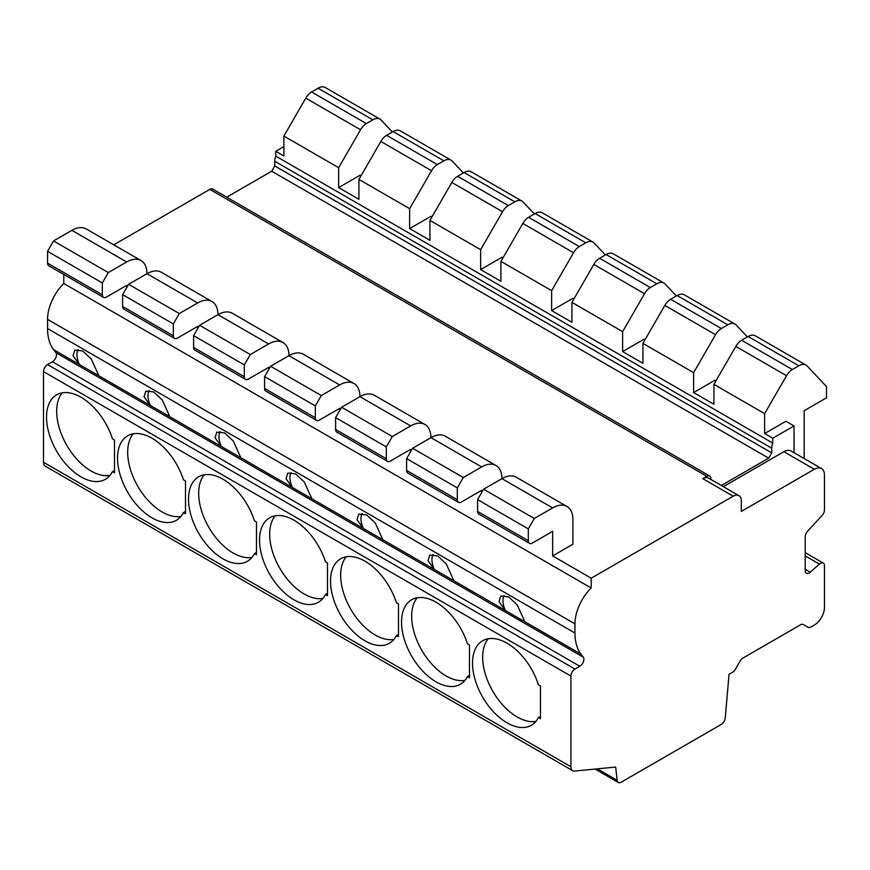 <?xml version="1.0" encoding="UTF-8"?>
<svg xmlns="http://www.w3.org/2000/svg" width="870" height="870" viewBox="0 0 870 870"><rect width="100%" height="100%" fill="white"/><g stroke="black" fill="none" stroke-linecap="round" stroke-linejoin="round"><path stroke-width="1.3" d="M738.924 495.639L708.495 478.065A11.473 6.623 120 0 0 702.764 478.641L733.192 496.204L591.198 578.18L591.198 587.989A34.419 19.88 120 0 0 574.961 623.855L574.961 633.045A57.376 33.125 120 0 0 580.975 654.12L583.346 657.198A5.742 3.317 -60 0 1 579.833 666.257L574.961 669.063A5.742 3.317 120 0 0 570.905 676.088L570.905 766.742A8.602 4.97 120 0 0 572.688 770.679A8.602 4.97 120 0 0 574.559 771.07L615.677 767.068L617.178 780.314A5.742 3.317 120 0 0 618.352 782.489A5.742 3.317 120 0 0 621.213 782.195L721.219 724.46A5.742 3.317 120 0 0 725.254 717.913L729.038 674.272L732.518 672.271A5.742 3.317 120 0 0 735.411 669.193L740.076 661.113A5.742 3.317 -60 0 1 743.132 657.948L800.53 624.801A5.742 3.317 -60 0 1 803.358 624.54A5.742 3.317 -60 0 1 803.38 624.562L808.045 627.248A5.742 3.317 120 0 0 808.078 627.27A5.742 3.317 120 0 0 810.883 627.02L814.331 625.03A14.344 8.287 120 0 0 824.466 607.467L824.466 565.696A5.742 3.317 120 0 0 823.281 563.064A5.742 3.317 120 0 0 819.399 564.086L810.274 572.177A5.742 3.317 -60 0 1 806.392 573.199A5.742 3.317 -60 0 1 805.196 570.568L805.196 536.844A5.742 3.317 -60 0 1 807.49 531.309L821.867 515.747A5.742 3.317 120 0 0 824.466 510.027L824.466 475.129A14.344 8.287 120 0 0 821.497 468.56A14.344 8.287 120 0 0 814.331 469.267L741.305 511.429L741.305 500.892A11.473 6.623 120 0 0 738.924 495.639A11.473 6.623 120 0 0 733.192 496.204M710.877 479.435L710.877 478.641A5.742 3.317 120 0 0 709.692 476.01A5.742 3.317 120 0 0 706.821 476.292L702.764 478.641M721.339 485.482L768.688 458.142L771.733 452.868L771.733 448.191A11.473 6.623 120 0 1 772.745 443.069L772.745 438.23L794.038 425.941L794.038 452.704M821.497 468.56L791.069 450.986A14.344 8.287 120 0 0 783.903 451.704L723.361 486.656M709.692 476.01L212.704 189.084A5.742 3.317 120 0 0 209.833 189.366L113.774 244.829M552.657 555.93L572.938 544.218L572.938 519.629A28.688 16.563 120 0 0 567.001 506.492A28.688 16.563 120 0 0 552.657 507.917L534.3 518.509L528.308 528.884L528.308 540.705A5.742 3.317 120 0 0 529.504 543.337A5.742 3.317 120 0 0 532.364 543.054L552.657 531.342L552.657 555.93L591.198 578.18M715.945 380.853L714.922 380.266L693.629 392.555L713.922 404.267L713.922 384.355L764.632 413.642L764.632 433.543L785.925 421.254L794.038 425.941M644.942 339.865L643.93 339.278L622.637 351.567L642.919 363.279L642.919 343.367L664.832 305.424A11.473 6.623 120 0 1 670.618 299.269L677.121 295.517A14.344 8.287 120 0 1 684.288 294.81L734.998 324.086A14.344 8.287 120 0 0 727.831 324.793L721.339 328.545A11.473 6.623 120 0 0 715.542 334.7L693.629 372.643L693.629 392.555M573.95 298.878L572.928 298.29L551.634 310.579L571.927 322.291L571.927 302.379L593.829 264.436A11.473 6.623 120 0 1 599.626 258.281L606.118 254.529A14.344 8.287 120 0 1 613.296 253.822L664.006 283.098A14.344 8.287 120 0 0 656.828 283.805L650.336 287.557A11.473 6.623 120 0 0 644.539 293.712L622.637 331.655L622.637 351.567M502.947 257.879L501.936 257.292L480.642 269.591L500.924 281.304L500.924 261.392L551.634 290.667L551.634 310.579M431.955 216.891L430.933 216.304L409.639 228.592L429.932 240.305L429.932 220.393L480.642 249.679L480.642 269.591M360.952 175.903L359.941 175.316L338.647 187.605L358.929 199.317L358.929 179.405L409.639 208.691L409.639 228.592M772.745 438.23L764.632 433.543M283.881 146.617L275.768 151.304L283.881 155.991L283.881 136.079L305.783 98.136A11.473 6.623 120 0 1 311.58 91.981L318.072 88.229A14.344 8.287 120 0 1 325.249 87.511L380.016 119.136A14.344 8.287 120 0 0 372.838 119.842L366.346 123.594A11.473 6.623 120 0 0 360.55 129.75L305.783 98.136M597.331 768.862L617.178 780.314M591.198 587.989L63.782 283.489A34.419 19.88 120 0 0 47.556 319.366L47.556 328.555A57.376 33.125 120 0 0 53.57 349.62L55.941 352.698A5.742 3.317 -60 0 1 52.428 361.757L47.556 364.573A5.742 3.317 120 0 0 43.5 371.599L43.5 462.242A8.602 4.97 120 0 0 45.283 466.179L572.688 770.679M469.485 677.73L469.485 644.942L467.44 643.756A48.764 28.155 -120 0 0 411.63 599.778A48.764 28.155 -120 0 0 411.63 656.089A48.764 28.155 -120 0 0 460.393 684.244A48.764 28.155 -120 0 0 467.44 676.555L469.485 677.73M398.482 636.742L398.482 603.954L396.437 602.769A48.764 28.155 -120 0 0 340.638 558.79A48.764 28.155 -120 0 0 340.627 615.101A48.764 28.155 -120 0 0 389.401 643.256A48.764 28.155 -120 0 0 396.437 635.557L398.482 636.742M327.49 595.754L327.49 562.955L325.445 561.781A48.764 28.155 -120 0 0 269.635 517.802A48.764 28.155 -120 0 0 269.635 574.113A48.764 28.155 -120 0 0 318.398 602.268A48.764 28.155 -120 0 0 325.445 594.569L327.49 595.754M256.487 554.766L256.487 521.967L254.442 520.793A48.764 28.155 -120 0 0 198.643 476.803A48.764 28.155 -120 0 0 198.632 533.125A48.764 28.155 -120 0 0 247.406 561.28A48.764 28.155 -120 0 0 254.442 553.581L256.487 554.766M185.495 513.768L185.495 480.979L183.45 479.805A48.764 28.155 -120 0 0 127.64 435.816A48.764 28.155 -120 0 0 127.64 492.126A48.764 28.155 -120 0 0 176.403 520.282A48.764 28.155 -120 0 0 183.45 512.593L185.495 513.768M114.492 472.78L114.492 439.992L112.447 438.806A48.764 28.155 -120 0 0 56.648 394.828A48.764 28.155 -120 0 0 56.637 451.138A48.764 28.155 -120 0 0 105.411 479.294A48.764 28.155 -120 0 0 112.447 471.605L114.492 472.78M538.432 717.543A48.764 28.155 -120 0 1 531.396 725.232A48.764 28.155 -120 0 1 482.622 697.077A48.764 28.155 -120 0 1 482.632 640.766A48.764 28.155 -120 0 1 538.432 684.755L540.477 685.93L540.477 718.718L538.432 717.543L540.477 716.358M505.416 610.544L499.032 601.681L500.794 596.08L508.602 596.853L517.237 604.922L524.838 621.756L505.416 610.544A17.215 9.94 -120 0 1 504.067 595.428M488.233 638.765A48.764 28.155 -120 0 0 492.768 691.226A48.764 28.155 -120 0 0 535.931 721.382M55.941 352.698L583.346 657.198M79.268 364.454L98.865 375.775L91.252 358.984L82.617 350.914L74.82 350.142L73.047 355.743L79.268 364.454L53.57 349.62M150.26 405.442L169.867 416.763L162.255 399.972L153.62 391.902L145.812 391.13L144.039 396.731L150.26 405.442L98.865 375.775M221.263 446.44L240.859 457.75L233.247 440.959L224.612 432.89L216.815 432.118L215.042 437.719L221.263 446.44L169.867 416.763M292.255 487.428L311.862 498.749L304.25 481.958L295.615 473.878L287.807 473.106L286.034 478.707L292.255 487.428L240.859 457.75M363.258 528.416L382.854 539.737L375.242 522.946L366.607 514.866L358.81 514.094L357.037 519.694L363.258 528.416L311.862 498.749M434.25 569.404L453.857 580.725L446.245 563.934L437.61 555.865L429.802 555.093L428.029 560.693L434.25 569.404L382.854 539.737M63.782 283.489L63.782 274.452M567.001 506.492L516.28 477.217A28.688 16.563 120 0 0 501.936 478.641A28.688 16.563 120 0 0 495.998 465.504L445.288 436.229A28.688 16.563 120 0 0 430.944 437.643A28.688 16.563 120 0 0 425.006 424.517L374.285 395.23A28.688 16.563 120 0 0 359.941 396.655A28.688 16.563 120 0 0 354.003 383.529L303.293 354.242A28.688 16.563 120 0 0 288.949 355.667A28.688 16.563 120 0 0 283.011 342.53L232.29 313.254A28.688 16.563 120 0 0 217.946 314.679A28.688 16.563 120 0 0 212.008 301.542L161.298 272.267A28.688 16.563 120 0 0 146.954 273.691A28.688 16.563 120 0 0 141.016 260.554A28.688 16.563 120 0 0 126.672 261.979L108.315 272.571L102.323 282.946L102.323 294.767A5.742 3.317 120 0 0 103.519 297.399A5.742 3.317 120 0 0 106.379 297.105L126.672 285.393L126.672 287.622M212.008 301.542A28.688 16.563 120 0 0 197.664 302.967L179.307 313.559L173.326 323.934L173.326 335.755A5.742 3.317 120 0 0 174.511 338.387A5.742 3.317 120 0 0 177.382 338.104L197.664 326.391L197.664 328.621M283.011 342.53A28.688 16.563 120 0 0 268.667 343.954L250.31 354.547L244.318 364.921L244.318 376.743A5.742 3.317 120 0 0 245.514 379.374A5.742 3.317 120 0 0 248.374 379.092L268.667 367.379L268.667 369.609M354.003 383.529A28.688 16.563 120 0 0 339.659 384.942L321.302 395.546L315.321 405.909L315.321 417.741A5.742 3.317 120 0 0 316.506 420.362A5.742 3.317 120 0 0 319.377 420.079L339.659 408.367L339.659 410.596M425.006 424.517A28.688 16.563 120 0 0 410.662 425.93L392.305 436.533L386.313 446.897L386.313 458.729A5.742 3.317 120 0 0 387.509 461.35A5.742 3.317 120 0 0 390.369 461.067L410.662 449.355L410.662 451.584M495.998 465.504A28.688 16.563 120 0 0 481.654 466.929L463.297 477.521L457.315 487.896L457.315 499.717A5.742 3.317 120 0 0 458.501 502.338A5.742 3.317 120 0 0 461.372 502.055L481.654 490.343L481.654 492.572M275.768 151.304L275.768 156.132A11.473 6.623 120 0 0 274.746 161.254L274.746 165.942L271.701 171.216L226.733 197.175M141.016 260.554L86.239 228.93A28.688 16.563 120 0 0 71.895 230.354L53.548 240.946L47.556 251.321L47.556 263.142A5.742 3.317 120 0 0 48.742 265.774L103.519 297.399M481.654 466.929L430.944 437.643L412.587 448.246L406.605 458.61L406.605 470.442A5.742 3.317 120 0 0 407.791 473.062L458.501 502.338M747.363 336.94L736.096 324.945A14.344 8.287 120 0 0 734.998 324.086M386.313 446.897L335.603 417.622L335.603 429.443A5.742 3.317 120 0 0 336.788 432.075L387.509 461.35M315.321 405.909L264.61 376.634L264.61 388.455A5.742 3.317 120 0 0 265.796 391.087L316.506 420.362M244.318 364.921L193.608 335.646L193.608 347.467A5.742 3.317 120 0 0 194.793 350.099L245.514 379.374M173.326 323.934L122.616 294.658L122.616 306.479A5.742 3.317 120 0 0 123.801 309.1L174.511 338.387M528.308 528.884L477.597 499.608L477.597 511.429A5.742 3.317 120 0 0 478.783 514.05L529.504 543.337M457.315 487.896L406.605 458.61M102.323 282.946L47.556 251.321M463.297 477.521L412.587 448.246M392.305 436.533L341.595 407.258L335.603 417.622M321.302 395.546L270.592 366.259L264.61 376.634M250.31 354.547L199.6 325.271L193.608 335.646M179.307 313.559L128.597 284.283L122.616 294.658M534.3 518.509L483.589 489.234L477.597 499.608M108.315 272.571L53.548 240.946M410.662 425.93L359.941 396.655L341.595 407.258M339.659 384.942L288.949 355.667L270.592 366.259M268.667 343.954L217.946 314.679L199.6 325.271M197.664 302.967L146.954 273.691L128.597 284.283M552.657 507.917L501.936 478.641L483.589 489.234M804.043 458.479A28.688 16.563 120 0 0 804.184 455.597L804.184 410.705L826.5 397.829L826.5 386.584L807.088 365.933A14.344 8.287 120 0 0 806.001 365.074A14.344 8.287 120 0 0 798.823 365.791L792.331 369.532A11.473 6.623 120 0 0 786.534 375.699L764.632 413.642M676.371 295.952L665.093 283.957A14.344 8.287 120 0 0 664.006 283.098M360.55 129.75L338.647 167.692L283.881 136.079M338.647 167.692L338.647 187.605M622.637 331.655L571.927 302.379M693.629 372.643L642.919 343.367M772.745 443.069L275.768 156.132M715.542 334.7L664.832 305.424M644.539 293.712L593.829 264.436M605.368 254.964L594.101 242.969A14.344 8.287 120 0 0 593.003 242.11A14.344 8.287 120 0 0 585.836 242.817L579.344 246.569A11.473 6.623 120 0 0 573.547 252.724L522.837 223.449L500.924 261.392M573.547 252.724L551.634 290.667M534.376 213.966L523.098 201.97A14.344 8.287 120 0 0 522.011 201.111A14.344 8.287 120 0 0 514.833 201.829L508.341 205.581A11.473 6.623 120 0 0 502.545 211.736L451.834 182.45L429.932 220.393M502.545 211.736L480.642 249.679M463.373 172.978L452.106 160.983A14.344 8.287 120 0 0 451.008 160.124A14.344 8.287 120 0 0 443.841 160.841L437.349 164.582A11.473 6.623 120 0 0 431.553 170.748L380.842 141.462L358.929 179.405M431.553 170.748L409.639 208.691M786.534 375.699L735.824 346.412L713.922 384.355M593.003 242.11L542.293 212.824A14.344 8.287 120 0 0 535.126 213.541L528.623 217.293A11.473 6.623 120 0 0 522.837 223.449M522.011 201.111L471.301 171.836A14.344 8.287 120 0 0 464.123 172.554L457.631 176.295A11.473 6.623 120 0 0 451.834 182.45M451.008 160.124L400.298 130.848A14.344 8.287 120 0 0 393.131 131.555L386.628 135.307A11.473 6.623 120 0 0 380.842 141.462M806.001 365.074L755.29 335.798A14.344 8.287 120 0 0 748.113 336.505L741.621 340.257A11.473 6.623 120 0 0 735.824 346.412M392.381 131.99L381.103 119.995A14.344 8.287 120 0 0 380.016 119.136M771.733 452.868L274.746 165.942M768.688 458.142L271.701 171.216M433.064 554.44A17.215 9.94 -120 0 0 434.413 569.556M417.23 597.777A48.764 28.155 -120 0 0 421.776 650.238A48.764 28.155 -120 0 0 464.939 680.394M467.44 676.555L469.485 675.37M362.072 513.452A17.215 9.94 -120 0 0 363.421 528.568M346.238 556.778A48.764 28.155 -120 0 0 350.773 609.25A48.764 28.155 -120 0 0 393.936 639.406M396.437 635.557L398.482 634.382M291.069 472.453A17.215 9.94 -120 0 0 292.418 487.57M275.235 515.79A48.764 28.155 -120 0 0 279.781 568.251A48.764 28.155 -120 0 0 322.944 598.419M325.445 594.569L327.49 593.394M220.077 431.466A17.215 9.94 -120 0 0 221.426 446.582M204.243 474.803A48.764 28.155 -120 0 0 208.778 527.263A48.764 28.155 -120 0 0 251.941 557.431M254.442 553.581L256.487 552.396M149.075 390.478A17.215 9.94 -120 0 0 150.423 405.594M133.24 433.815A48.764 28.155 -120 0 0 137.786 486.276A48.764 28.155 -120 0 0 180.949 516.432M183.45 512.593L185.495 511.408M78.082 349.49A17.215 9.94 -120 0 0 79.431 364.606M62.248 392.827A48.764 28.155 -120 0 0 66.783 445.288A48.764 28.155 -120 0 0 109.946 475.444M112.447 471.605L114.492 470.42M706.821 476.292L209.833 189.366M43.5 462.242L570.905 766.742M43.5 371.599L570.905 676.088M524.849 621.713L580.975 654.12M505.252 610.392L453.857 580.725M47.556 328.555L574.961 633.045M47.556 319.366L574.961 623.855M126.672 261.979L71.895 230.354M457.315 499.717L406.605 470.442M386.313 458.729L335.603 429.443M315.321 417.741L264.61 388.455M244.318 376.743L193.608 347.467M173.326 335.755L122.616 306.479M528.308 540.705L477.597 511.429M102.323 294.767L47.556 263.142M805.196 569.252L810.274 572.177M805.196 555.886L819.399 564.086M783.903 451.704L814.331 469.267M721.339 328.545L670.618 299.269M650.336 287.557L599.626 258.281M579.344 246.569L528.623 217.293M508.341 205.581L457.631 176.295M437.349 164.582L386.628 135.307M792.331 369.532L741.621 340.257M366.346 123.594L311.58 91.981M727.831 324.793L677.121 295.517M656.828 283.805L606.118 254.529M585.836 242.817L535.126 213.541M514.833 201.829L464.123 172.554M443.841 160.841L393.131 131.555M798.823 365.791L748.113 336.505M372.838 119.842L318.072 88.229M771.733 448.191L274.746 161.254M52.428 361.757L579.833 666.257M47.556 364.573L574.961 669.063M595.123 769.069L618.352 782.489M805.196 552.624L823.281 563.064"/></g></svg>
